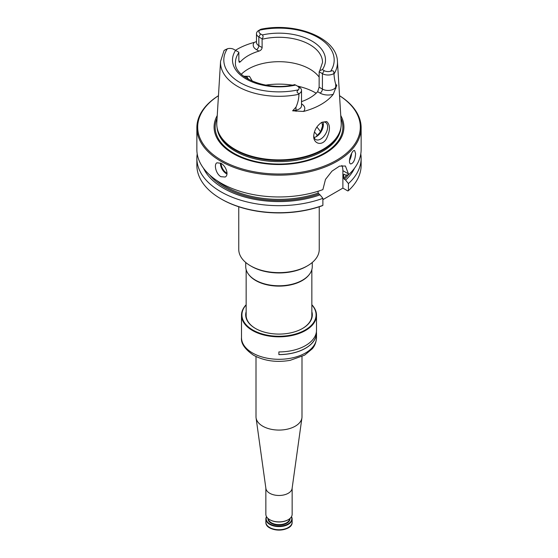 <?xml version="1.0" encoding="UTF-8"?>
<svg xmlns="http://www.w3.org/2000/svg" width="558" height="558" viewBox="0 0 558 558"><rect width="100%" height="100%" fill="white"/><g stroke="black" fill="none" stroke-linecap="round" stroke-linejoin="round"><path stroke-width="0.84" d="M238.754 206.76L238.754 249.398A40.246 23.234 0 0 0 250.542 265.831L251.47 266.368A38.934 22.48 0 0 0 306.53 266.368L307.458 265.831A40.246 23.234 0 0 0 319.246 249.398L319.246 206.76M251.47 266.368L250.542 265.831A40.246 23.234 0 0 0 307.458 265.831M245.736 262.476L245.736 266.564A33.264 19.209 0 0 0 248.631 274.41L249.007 274.892A32.852 18.972 0 0 0 255.766 280.562A32.852 18.972 0 0 0 308.993 274.892L309.369 274.41A33.264 19.209 0 0 0 312.264 266.564L312.264 262.476M248.631 274.41A33.264 19.209 0 0 0 255.48 280.151A33.264 19.209 0 0 0 309.369 274.41M320.508 131.967A43.531 25.131 0 0 0 316.825 127.098M322.531 127.398A43.531 25.131 0 0 0 322.531 127.071A43.531 25.131 0 0 0 321.785 122.432M323.319 123.527L320.648 131.73L316.051 136.766M243.672 76.223L249.475 76.32L252.376 81.217M333.796 73.635L333.963 74.068C334.305 78.218 334.884 81.594 335.714 84.195L336.802 85.311L333.252 94.295A11.3 6.529 180 0 1 320.097 93.109A3.285 1.897 120 0 0 322.419 89.085L322.419 73.656A8.014 4.631 180 0 0 333.796 73.635C334.207 71.054 333.161 70.245 330.664 71.215A5.552 3.208 180 0 1 324.163 70.643L322.405 69.624A46.488 26.84 0 0 0 311.873 41.02A46.488 26.84 0 0 0 262.337 34.945C263.39 36.019 263.306 37.316 262.093 38.83L258.835 36.947A8.014 4.631 180 0 1 256.485 33.675A8.014 4.631 180 0 1 258.835 30.397A8.014 4.631 180 0 1 258.87 30.383M262.337 34.945L260.579 33.926A5.552 3.208 180 0 1 259.582 30.174L260.44 29.469L258.835 30.397M238.873 60.989L239.284 62.343L240.352 61.847L238.873 60.989L238.838 52.257L233.837 49.369A5.552 3.208 0 0 0 227.336 48.79A55.193 31.869 0 0 0 239.975 82.535A55.193 31.869 0 0 0 298.418 89.831A5.552 3.208 0 0 0 297.421 86.078L295.907 85.2M319.127 77.081A43.531 25.131 0 0 0 281.755 61.743A43.531 25.131 0 0 0 241.328 74.228M262.093 38.83L262.127 47.563C261.876 49.271 260.816 50.45 258.961 51.106A43.531 25.131 0 0 0 240.352 61.847M322.405 69.624L319.748 70.678L319.162 71.773L319.127 87.181L317.648 91.693A43.531 25.131 180 0 1 301.515 101.633M324.163 70.643L322.419 73.656L319.162 71.773M322.984 122.09A9.856 5.692 -60 0 1 323.375 124.518A9.856 5.692 -60 0 1 316.407 136.591A9.856 5.692 -60 0 1 314.105 137.47M243.93 76.425A9.856 5.692 -60 0 1 246.524 76.816A9.856 5.692 -60 0 1 248.282 79.215M333.963 74.068A58.471 33.759 0 0 0 337.437 61.359C336.809 37.721 295.698 21.985 261.116 29.19L260.44 29.469M225.851 49.446L224.239 50.373A8.014 4.631 0 0 0 224.204 50.394L227.336 48.79M298.418 89.831C296.431 91.449 296.668 92.726 299.13 93.646A8.014 4.631 0 0 0 301.515 90.354A8.014 4.631 0 0 0 299.165 87.083L297.421 86.078A51.748 29.874 0 0 1 316.17 93.207M313.736 135.608A9.856 5.692 120 0 0 315.758 139.549A9.856 5.692 120 0 0 320.683 139.061A9.856 5.692 120 0 0 327.121 130.377A9.856 5.692 120 0 0 325.614 122.481A9.856 5.692 120 0 0 321.248 122.669M235.462 50.304A59.141 34.143 0 0 1 254.176 42.429L256.213 41.676M333.252 94.295A59.553 34.38 180 0 1 303.552 111.447L292.629 110.812L295.977 107.143C297.853 102.965 298.851 98.682 298.949 94.288L299.13 93.646M326.688 121.56L321.861 122.286C316.916 125.606 314.203 130.188 313.722 136.04C313.261 143.525 321.868 146.67 326.416 138.83C330.357 130.621 330.441 124.859 326.688 121.56M337.437 61.359L341.196 122.676A62.231 35.928 180 0 1 340.108 130.753A62.231 35.928 180 0 1 297.24 158.298A62.231 35.928 180 0 1 234.995 149.356A62.231 35.928 180 0 1 217.892 130.753A62.231 35.928 180 0 1 216.804 122.676L220.563 61.359A58.471 33.759 0 0 0 298.949 94.288M217.892 130.753L218.143 131.5A61.98 35.782 0 0 0 235.176 150.018A61.98 35.782 0 0 0 297.163 158.932A61.98 35.782 0 0 0 339.857 131.5L340.108 130.753M217.243 115.534A64.909 37.477 0 0 0 233.105 153.569A64.909 37.477 0 0 0 312.878 159.037A64.909 37.477 0 0 0 340.757 115.534M218.457 95.725A81.315 46.949 0 0 0 221.498 160.265A81.315 46.949 0 0 0 334.912 161.157A81.315 46.949 0 0 0 339.543 95.725M218.457 95.69A82.138 47.423 0 0 0 196.862 127.74A82.138 47.423 0 0 0 220.919 161.269A82.138 47.423 0 0 0 310.436 171.55A82.138 47.423 0 0 0 361.138 127.74A82.138 47.423 0 0 0 339.543 95.69M355.606 153.569C355.16 159.7 353.563 163.159 350.808 163.954C347.09 163.348 351.972 149.349 354.595 150.52L355.606 153.569M220.919 163.285L216.957 162.797C213.623 164.296 216.009 174.089 220.919 176.698L225.174 177.019C229.226 175.1 225.962 165.824 220.919 163.285M341.866 165.475A18.072 10.435 -60 0 1 342.891 170.664L342.891 188.102L322.88 199.652M196.862 127.74L196.862 149.537A82.138 47.423 0 0 0 220.919 183.073A82.138 47.423 0 0 0 322.88 189.629L325.481 179.418L331.975 171.146L339.515 166.124L345.409 166.005L348.436 173.866L342.891 170.664M361.138 158.249L361.138 165.294A82.138 47.423 0 0 1 348.436 190.634L348.436 183.589A82.138 47.423 0 0 0 361.138 158.249A82.138 47.423 0 0 0 360.789 153.896M354.539 168.167A78.232 45.17 0 0 1 345.604 180.108L348.436 183.589M345.604 180.108L343.665 178.316L343.665 174.626L344.258 174.305L345.604 175.079L348.436 174.87A82.138 47.423 0 0 0 361.138 149.537L361.138 127.74M344.07 174.236A75.567 43.629 0 0 1 343.665 174.626L344.258 174.305M216.776 180.492A75.567 43.629 0 0 0 318.109 193.075L318.109 191.241M318.109 193.075L320.048 194.861A78.232 45.17 0 0 1 203.461 168.167M197.211 153.896A82.138 47.423 0 0 0 196.862 158.249A82.138 47.423 0 0 0 239.361 199.785A82.138 47.423 0 0 0 322.88 198.341L320.048 194.861M348.436 174.87L348.436 173.866M196.862 158.249L196.862 165.294A82.138 47.423 0 0 0 220.919 198.829A82.138 47.423 0 0 0 322.88 205.386L322.88 198.341M220.919 198.829L221.498 199.164A81.315 46.949 0 0 0 322.287 205.714L322.88 205.386M348.436 190.634L347.843 190.955L342.891 188.102M316.414 332.959A37.414 21.602 0 0 1 278.881 354.56L278.881 351.924A37.498 21.65 0 0 0 316.498 330.28A37.498 21.65 0 0 0 316.498 330.21L316.414 332.959A37.414 21.602 0 0 0 316.414 332.889M278.881 354.56L278.881 351.924M278.881 354.609A37.498 21.65 0 0 0 316.498 332.959A37.498 21.65 0 0 0 316.498 332.889M246.148 304.759A37.498 21.65 0 0 0 241.502 315.186A37.498 21.65 0 0 0 279 336.837A37.498 21.65 0 0 0 316.498 315.186A37.498 21.65 0 0 0 311.852 304.759M246.148 304.919A37.086 21.413 0 0 0 279 336.265A37.086 21.413 0 0 0 311.852 304.919M246.148 311.699A33.306 19.23 0 0 0 255.445 328.453A33.306 19.23 0 0 0 302.555 328.453A33.306 19.23 0 0 0 311.852 311.699M246.148 314.238A32.894 18.993 0 0 0 246.106 315.186A32.894 18.993 0 0 0 255.592 328.536M302.408 328.536A32.894 18.993 0 0 0 311.894 315.186A32.894 18.993 0 0 0 311.852 314.238M291.499 516.659A13.141 7.589 180 0 1 292.141 519.003A13.141 7.589 180 0 1 279 526.592A13.141 7.589 180 0 1 265.859 519.003A13.141 7.589 180 0 1 266.501 516.659M291.388 516.841A12.813 7.4 180 0 1 279 526.131A12.813 7.4 180 0 1 266.612 516.841M269.828 519.742A12.813 7.4 0 0 0 269.939 519.812A12.813 7.4 0 0 0 288.061 519.812A12.813 7.4 0 0 0 288.172 519.742M265.859 488.187L265.859 514.309A13.141 7.589 0 0 0 269.709 519.672L269.709 519.672A13.141 7.589 0 0 0 288.291 519.672A13.141 7.589 0 0 0 292.141 514.309L292.141 488.187M256.003 356.534L256.003 416.798A22.997 13.28 0 0 0 256.073 417.858A22.997 13.28 0 0 0 262.734 426.186A22.997 13.28 0 0 0 286.945 429.255A22.997 13.28 0 0 0 301.927 417.858A22.997 13.28 0 0 0 301.997 416.798L301.997 356.534M256.073 417.858L265.901 488.494A13.141 7.589 0 0 0 269.709 493.251A13.141 7.589 0 0 0 283.541 495.009A13.141 7.589 0 0 0 292.099 488.494L301.927 417.858M317.418 135.72A40.908 23.617 0 0 0 314.384 131.988M292.336 85.13A51.748 29.874 0 0 0 265.664 85.13M254.176 42.429A11.3 6.529 0 0 0 256.513 49.69A3.285 1.897 120 0 0 258.835 45.665L258.835 36.947L260.579 33.926M238.873 52.675A43.531 25.131 0 0 0 235.469 62.419C233.565 77.227 267.261 91.665 294.896 84.614M235.595 50.38A46.488 26.84 0 0 0 246.127 78.985A46.488 26.84 0 0 0 295.663 85.06M319.748 70.678L322.531 62.419A43.531 25.131 0 0 0 262.127 39.248M330.664 71.215A55.193 31.869 0 0 0 318.025 37.47A55.193 31.869 0 0 0 259.582 30.174M256.485 33.675L256.485 42.394A8.014 4.631 0 0 0 258.835 45.665L262.127 47.563M256.513 49.69L258.961 51.106M320.097 93.109L317.648 91.693M335.951 88.31A3.285 2.553 29.4 0 1 335.714 87.243A8.014 4.631 180 0 1 322.419 89.085L319.127 87.181M301.515 90.354L301.515 105.783A8.014 4.631 180 0 1 295.977 110.184L295.977 107.143M296.054 111.342A3.285 0.83 79.4 0 1 295.977 110.184L292.629 110.812M301.515 103.865A11.3 6.529 180 0 1 303.552 111.447M336.802 85.311L335.714 87.243L335.714 84.195M217.097 127.636A61.98 35.782 0 0 0 235.176 151.162A61.98 35.782 0 0 0 301.292 159.253A61.98 35.782 0 0 0 340.903 127.636M217.083 118.191A63.849 36.863 0 0 0 233.851 153.255A63.849 36.863 0 0 0 310.506 159.253A63.849 36.863 0 0 0 340.917 118.191M350.731 155.194A6.487 2.323 -74.3 0 1 349.72 158.542M227.015 173.224A7.721 4.457 60 0 1 221.149 163.424M351.631 153.311A6.982 2.504 -74.3 0 1 349.482 160.502M226.966 173.97A8.217 4.743 60 0 1 220.473 163.048M344.258 179.334A76.39 44.103 0 0 0 348.366 174.877M343.665 178.316A75.567 43.629 0 0 0 346.811 174.989M209.794 175.086A76.39 44.103 0 0 0 318.702 194.086M241.502 337.653C240.805 343.323 244.809 349.175 253.506 355.216C264.276 360.97 276.496 362.679 290.167 360.342L304.619 355.146L312.306 348.757C313.017 347.864 316.128 344.46 316.498 337.653A37.498 21.65 180 0 1 293.348 357.657A37.498 21.65 180 0 1 252.488 352.963A37.498 21.65 180 0 1 241.502 337.653L241.502 315.186M290.802 525.503A12.729 7.352 180 0 1 269.995 527.945M265.859 522.162C265.28 532.478 292.72 532.478 292.141 522.162A13.141 7.589 180 0 1 279 529.751A13.141 7.589 180 0 1 265.859 522.162L265.859 519.003M290 518.466A11.007 6.354 180 0 1 279 525.092A11.007 6.354 180 0 1 268 518.466M289.665 518.745A10.679 6.166 180 0 1 282.864 524.213A10.679 6.166 180 0 1 271.446 522.825A10.679 6.166 180 0 1 268.335 518.745M311.852 316.135L311.852 269.577M246.148 316.135L246.148 269.577M224.058 50.52L220.563 61.359M316.498 337.653L316.498 332.959M316.498 330.28L316.498 315.186M292.141 522.162L292.141 519.003"/></g></svg>
